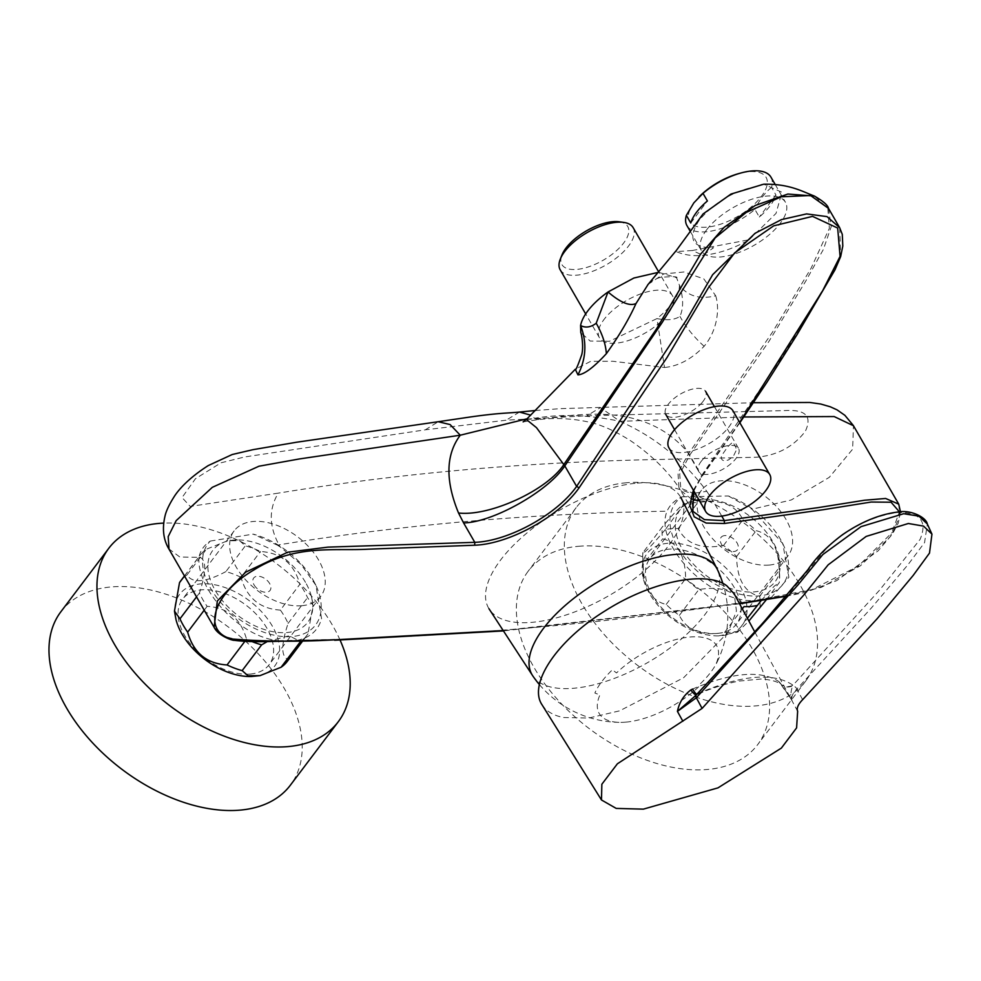 <?xml version="1.0" encoding="UTF-8"?>
<svg xmlns="http://www.w3.org/2000/svg" width="981" height="981" viewBox="0 0 981 981"><rect width="100%" height="100%" fill="white"/><g stroke="black" fill="none" stroke-linecap="round" stroke-linejoin="round"><path stroke-width="0.74" stroke-dasharray="4.91 3.68" d="M668.907 447.802A36.984 16.444 150 0 0 695.872 449.678A36.984 16.444 150 0 0 728.969 426.87A36.984 16.444 150 0 0 732.966 410.818M724.652 535.601A10.276 6.352 37.1 0 0 724.812 548.146A10.276 6.352 37.1 0 0 738.301 546.969A10.276 6.352 37.1 0 0 724.652 535.601M682.04 496.827L728.417 495.994A67.395 41.631 -142.9 0 1 782.249 542.616A67.395 41.631 -142.9 0 1 763.635 595.295A67.395 41.631 -142.9 0 1 686.602 560.09A67.395 41.631 -142.9 0 1 682.04 496.827C674.732 500.236 669.741 505.031 667.055 511.199C653.407 544.148 709.717 602.187 753.825 600.666C618.594 621.966 478.532 634.903 333.626 639.477L278.53 640.691L239.511 640.274L223.619 636.228L214.103 627.3M898.768 504.209L899.724 516.08L893.225 531.42L858.326 566.123L811.827 589.642L753.825 600.666M771.029 597.846L788.896 577.269L782.752 543.609L752.035 509.237L791.275 499.979L829.301 477.318L852.624 449.212L853.458 425.729M728.417 495.994L752.035 509.237M297.169 640.385C310.315 637.503 318.445 630.243 321.572 618.582L315.882 585.289L301.106 564.504L280.21 546.944L278.984 544.835C403.081 524.614 532.425 513.394 667.055 511.199M168.806 548.82L179.817 557.012L199.02 557.355C200.161 550.782 203.913 545.35 210.302 541.058A67.395 41.631 37.1 0 0 260.37 630.918A67.395 41.631 37.1 0 0 314.864 583.266A67.395 41.631 37.1 0 0 253.159 534.13L277.28 545.105L278.984 544.835C268.966 526.159 268.733 508.918 278.297 493.136L190.204 506.441L182.049 497.539L195.477 478.691L221.007 462.799L244.661 456.962L425.288 429.825L506.147 420.211L586.761 415.785L785.425 410.561C805.695 409.42 812.329 416.324 805.327 431.284C793.396 446.895 777.026 455.54 756.216 457.232L657.478 459.513C526.049 462.088 399.647 473.296 278.297 493.136M210.302 541.058L253.159 534.13M254.079 584.909A10.276 6.352 37.1 0 0 269.75 590.795A10.276 6.352 37.1 0 0 261.78 576.987A10.276 6.352 37.1 0 0 254.079 584.909M199.02 557.355C196.041 587.079 237.807 636.927 278.53 640.691M280.21 546.944L277.28 545.105M425.288 429.825L438.237 421.72M743.819 416.974L619.943 421.327C589.52 414.853 561.058 413.835 534.571 418.274L530.721 415.159M695.038 493.075L706.811 491.346C683.279 459.856 654.327 436.52 619.943 421.327L600.458 407.606L586.761 415.785M648.085 284.429L663.794 273.883L684.027 271.995L703.831 278.898L715.701 295.784C699.919 299.659 687.84 296.176 679.453 285.361C683.512 297.684 683.659 308.022 679.931 316.385C674.769 319.88 667.105 320.615 656.951 318.592L664.517 367.495L613.027 361.278L590.77 361.29L575.295 369.261M658.582 272.289L676.559 277.672L679.453 285.361A55.476 24.672 -30 0 1 656.951 318.592L609.422 341.278L590.219 341.069L580.764 332.559M715.701 295.784C719.711 308.353 717.712 330.082 704.125 346.281C691.617 359.107 678.411 366.183 664.517 367.495M693.371 490.181L701.072 477.207L739.662 422.419M839.699 227.751L840.582 255.097L823.721 288.156L784.653 353.099L701.66 475.515L691.519 495.638L692.856 511.273M502.713 630.575L739.429 603.523M786.37 595.896L821.538 587.276L860.484 565.755L890.368 536.533L899.442 511.886M526.38 419.488L540.359 418.458C569.642 417.354 642.984 397.624 688.699 453.504L678.006 472.744L678.889 487.447L692.807 493.1M828.528 208.401L831.177 226.819L823.402 249.37L805.818 280.995L768.785 341.633L689.802 454.976L679.698 474.117L680.949 490.647L691.249 498.9M699.6 500.96L713.126 501.144L721.746 516.08M706.811 491.346L713.126 501.144M701.746 476.84L701.072 477.207L701.66 475.515L688.699 453.504L772.108 332.731L811.115 268.218L829.374 228.291L827.829 208.377L814.426 196.053M692.304 250.511L676.154 251.626C684.566 255.072 693.53 256.311 703.034 255.33L703.034 255.33C718.288 253.772 733.69 248.573 749.214 239.744L692.304 250.511L703.009 255.33L713.567 247.727C692.046 247.96 687.289 238.739 699.294 220.063C715.811 200.958 736.155 189.554 760.3 185.826L761.415 184.342M749.214 239.744L776.045 213.368L781.906 192.239L763.696 184.195M676.154 251.626L676.412 250.351M625.792 722.139A67.812 30.153 -30 0 1 620.262 722.372A67.812 30.153 -30 0 1 599.967 694.867A106.843 81.693 23.9 0 1 594.866 693.04A71.92 31.981 -30 0 1 612.426 669.778A106.843 45.813 -133.6 0 0 616.522 672.941A67.812 30.153 -30 0 1 690.06 637.025A67.812 30.153 -30 0 1 715.885 664.309A106.843 81.693 -156.1 0 0 717.798 660.618A71.92 31.981 -30 0 1 717.258 661.795A71.92 31.981 -30 0 1 700.238 683.88A106.843 45.813 46.4 0 1 699.33 686.222A67.812 30.153 -30 0 1 625.792 722.139M637.233 483.118A110.902 49.308 -30 0 1 681.047 497.858A110.902 49.308 -30 0 1 609.336 595.43A110.902 49.308 -30 0 1 488.979 608.747A110.902 49.308 -30 0 1 525.583 534.118A110.902 49.308 -30 0 1 637.233 483.118M690.759 222.994L707.399 200.97M706.712 229.738A48.486 21.557 150 0 0 701.489 250.78A48.486 21.557 150 0 0 754.254 245.213A48.486 21.557 150 0 0 785.474 202.294A48.486 21.557 150 0 0 750.109 199.817A48.486 21.557 150 0 0 706.712 229.738M686.958 225.618A48.486 21.557 150 0 0 754.904 209.407L759.319 217.034A48.486 21.557 150 0 0 775.946 195.011L759.319 217.034M770.943 177.132A48.486 21.557 150 0 1 771.544 187.371L775.946 195.011M699.858 196.09A44.182 19.645 150 0 0 694.34 202.356A44.182 19.645 150 0 0 710.048 226.783A44.182 19.645 150 0 0 764.579 191.54A44.182 19.645 150 0 0 738.926 173.539M771.544 187.371C764.873 192.779 759.331 200.124 754.904 209.407M287.323 661.353A66.782 41.251 37.1 0 0 288.524 659.6C281.057 657.258 280.909 645.191 288.083 623.401A66.782 41.251 37.1 0 0 284.662 616.706A66.782 41.251 37.1 0 0 280.394 610.096L299.867 584.296C294.092 563.683 280.958 552.744 260.468 551.494A66.782 41.251 37.1 0 0 245.36 545.816L239.499 540.678L227.482 540.813L206.415 549.201A66.782 41.251 37.1 0 0 200.198 555.087A66.782 41.251 37.1 0 0 198.996 556.84C206.464 559.182 206.611 571.249 199.437 593.039A66.782 41.251 37.1 0 0 207.126 606.344C227.555 607.558 240.688 618.496 246.525 639.158A66.782 41.251 37.1 0 0 252.043 641.586M280.394 610.096C259.965 608.882 246.832 597.944 240.995 577.282L260.468 551.494M288.524 659.6L307.997 633.812L313.049 605.338L307.556 597.613A66.782 41.251 37.1 0 0 304.135 590.918A66.782 41.251 37.1 0 0 299.867 584.296M288.083 623.401L307.556 597.613M267.224 641.611L288.978 635.798L300.578 641.451M204.22 610.182L207.126 606.344M244.894 641.316L246.525 639.158M184.502 576.031L198.996 556.84M196.543 596.877L199.437 593.039M240.995 577.282A66.782 41.251 37.1 0 0 225.888 571.604L245.36 545.816M225.888 571.604C205.532 582.444 192.546 583.572 186.942 574.989L206.415 549.201M186.942 574.989A66.782 41.251 37.1 0 0 180.725 580.875M301.081 641.096A66.782 41.251 37.1 0 0 306.795 635.565A66.782 41.251 37.1 0 0 307.997 633.812M251.344 676.51A59.583 36.812 37.1 0 0 272.387 626.209A59.583 36.812 37.1 0 0 207.898 583.879A59.583 36.812 37.1 0 0 176.004 619.636M305.496 582.371A59.583 36.812 37.1 0 0 236.176 539.93A59.583 36.812 37.1 0 0 211.822 583.67A59.583 36.812 37.1 0 0 276.127 632.218A59.583 36.812 37.1 0 0 311.517 596.804A59.583 36.812 37.1 0 0 305.496 582.371M759.797 608.404A66.782 41.251 37.1 0 0 759.65 596.313C744.628 592.671 736.952 579.391 736.645 556.472A66.782 41.251 37.1 0 0 723.488 545.51C701.108 549.556 686.038 543.903 678.251 528.526A66.782 41.251 37.1 0 0 671.495 528.661A66.782 41.251 37.1 0 0 665.241 529.654L684.763 502.91L703.561 499.268A59.583 36.812 37.1 0 0 701.01 499.415A59.583 36.812 37.1 0 0 679.98 544.725A59.583 36.812 37.1 0 0 744.432 591.678A59.583 36.812 37.1 0 0 778.902 556.153A59.583 36.812 37.1 0 0 703.561 499.268M665.241 529.654C650.526 546.957 643.119 554.584 643.021 552.511L662.494 526.723A66.782 41.251 37.1 0 0 662.641 538.814C677.663 542.456 685.339 555.736 685.645 578.655A66.782 41.251 37.1 0 0 698.803 589.618C721.17 585.571 736.253 591.224 744.039 606.601M642.702 553.235L643.021 552.511A66.782 41.251 37.1 0 0 643.168 564.602L662.641 538.814M678.251 528.526L697.724 502.726A66.782 41.251 37.1 0 0 690.967 502.861A66.782 41.251 37.1 0 0 684.713 503.866C684.652 501.769 677.233 509.384 662.494 526.723M723.488 545.51L742.96 519.722C735.235 504.369 720.152 498.704 697.724 502.726M759.65 596.313L779.122 570.525C778.742 547.484 771.078 534.204 756.118 530.672A66.782 41.251 37.1 0 0 742.96 519.722M736.645 556.472L756.118 530.672M643.168 564.602C643.548 587.644 651.212 600.924 666.173 604.443A66.782 41.251 37.1 0 0 679.33 615.406C687.056 630.758 702.126 636.424 724.567 632.402A66.782 41.251 37.1 0 0 737.577 631.261L747.387 618.263M737.577 631.261L737.528 632.218L748.883 621.022M766.48 599.563L779.27 582.616A66.782 41.251 37.1 0 0 779.122 570.525M761.317 600.397L774.205 586.221L779.27 582.616M679.33 615.406L698.803 589.618M724.567 632.402L742.323 608.882M666.173 604.443L685.645 578.655M667.902 543.266A59.583 36.812 37.1 0 0 643.389 578.974A59.583 36.812 37.1 0 0 718.73 635.86A59.583 36.812 37.1 0 0 740.496 586.846A59.583 36.812 37.1 0 0 667.902 543.266M769.129 565.068A54.286 33.538 37.1 0 0 788.148 555.663A54.286 33.538 37.1 0 0 785.977 519.378A54.286 33.538 37.1 0 0 742.494 484.025A54.286 33.538 37.1 0 0 701.489 490.242A54.286 33.538 37.1 0 0 712.697 538.839A54.286 33.538 37.1 0 0 769.129 565.068M717.54 633.407A54.286 33.538 -142.9 0 1 661.096 607.19A54.286 33.538 -142.9 0 1 649.9 558.594A54.286 33.538 -142.9 0 1 668.907 549.188A54.286 33.538 -142.9 0 1 725.339 575.418A54.286 33.538 -142.9 0 1 736.547 624.014A54.286 33.538 -142.9 0 1 717.54 633.407M626.528 482.75A143.827 88.842 37.1 0 0 576.154 507.655A143.827 88.842 37.1 0 0 637.417 665.228A143.827 88.842 37.1 0 0 805.732 680.986A143.827 88.842 37.1 0 0 776.057 552.242A143.827 88.842 37.1 0 0 626.528 482.75M578.557 546.294A143.827 88.842 -142.9 0 1 728.074 615.774A143.827 88.842 -142.9 0 1 757.761 744.53A143.827 88.842 -142.9 0 1 589.446 728.773A143.827 88.842 -142.9 0 1 528.183 571.2A143.827 88.842 -142.9 0 1 578.557 546.294M301.756 605.718A54.286 33.538 37.1 0 0 320.762 596.325A54.286 33.538 37.1 0 0 318.604 560.028A54.286 33.538 37.1 0 0 275.121 524.688A54.286 33.538 37.1 0 0 234.116 530.905A54.286 33.538 37.1 0 0 245.311 579.501A54.286 33.538 37.1 0 0 301.756 605.718M250.155 674.07A54.286 33.538 -142.9 0 1 193.711 647.84A54.286 33.538 -142.9 0 1 182.515 599.244A54.286 33.538 -142.9 0 1 201.522 589.851A54.286 33.538 -142.9 0 1 257.966 616.08A54.286 33.538 -142.9 0 1 269.162 664.664A54.286 33.538 -142.9 0 1 250.155 674.07M340.064 640.078A143.827 88.842 37.1 0 0 163.68 523.106M60.797 611.862A143.827 88.842 -142.9 0 1 111.172 586.945A143.827 88.842 -142.9 0 1 260.701 656.436A143.827 88.842 -142.9 0 1 290.376 785.18M542.052 704.812C546.147 711.2 553.259 715.431 563.401 717.516L588.784 718.031L619.636 710.833L683.585 677.748L728.086 632.328L736.449 611.04L734.193 593.848M692.586 689.042C731.765 672.402 760.533 669.9 778.889 681.537L791.042 698.987L797.651 711.262M696.498 694.634A4.108 2.722 -136 0 1 697.258 694.168L694.56 696.522L697.699 694.413A12.324 2.735 65.9 0 0 698.239 693.42L784.825 598.422L827.265 547.459C848.59 527.986 871.864 516.337 897.075 512.511C920.068 512.094 927.744 521.058 920.104 539.378L879.577 590.145L793.028 685.167A12.324 10.779 126.2 0 1 781.661 684.738A12.324 10.227 131.8 0 0 792.783 685.854C790.502 691.36 790.355 696.535 792.329 701.403C790.747 697.883 792.268 693.751 796.879 689.018A4.108 2.722 44 0 0 792.783 685.854L793.028 685.167C773.175 672.108 741.587 674.854 698.239 693.42L697.258 694.168A12.324 3.029 60.2 0 1 696.804 694.867A12.324 3.029 60.2 0 1 696.191 694.965M778.889 681.537A12.324 10.779 126.2 0 0 781.661 684.738L781.649 684.726C777.369 681.439 770.379 679.539 760.729 679.036L737.982 681.182C721.648 684.934 708.221 689.349 697.699 694.413A12.324 2.735 65.9 0 1 696.829 694.303M791.078 699.048L781.649 684.726A12.324 10.227 131.8 0 1 779.723 682.224M802.617 699.674L796.879 689.018L871.619 607.705L908.038 564.664L924.58 542.579L927.327 524.026M619.207 221.767A38.014 16.898 -30 0 1 603.278 260.173A38.014 16.898 -30 0 1 562.052 254.766M633.15 227.666A42.122 18.725 -30 0 1 606.037 264.944A42.122 18.725 -30 0 1 560.188 269.787M605.375 317.758A42.122 18.725 150 0 0 599.452 337.795A42.122 18.725 150 0 0 645.302 332.951A42.122 18.725 150 0 0 672.414 295.673A42.122 18.725 150 0 0 642.923 293.111A42.122 18.725 150 0 0 605.375 317.758M701.905 460.469A23.017 10.227 -30 0 1 722.421 447.005A23.017 10.227 -30 0 1 738.534 448.403A23.017 10.227 -30 0 1 735.296 459.341A23.017 10.227 -30 0 1 714.781 472.817A23.017 10.227 -30 0 1 698.668 471.42A23.017 10.227 -30 0 1 701.905 460.469M735.946 450.929L733.432 456.153L728.454 459.979L724.677 460.862C721.771 460.396 720.753 458.63 721.624 455.564L727.914 446.6L732.844 442.026L735.909 447.311L735.946 450.929M702.347 402.284A23.017 10.227 150 0 0 705.584 391.345A23.017 10.227 150 0 0 680.544 393.994A23.017 10.227 150 0 0 665.731 414.362A23.017 10.227 150 0 0 681.844 415.748A23.017 10.227 150 0 0 702.347 402.284M519.489 412.057L506.147 420.211M704.125 346.281C694.021 337.17 685.952 327.2 679.931 316.385M335.441 639.784L333.626 639.477M540.359 418.458L537.931 419.66L534.571 418.274M532.891 676.056A106.586 47.395 150 0 0 573.799 688.257A106.586 47.395 150 0 0 679.232 640.801A106.586 47.395 150 0 0 717.381 569.532M782.249 542.616L782.752 543.609M314.864 583.266L315.882 585.289M535.368 410.499L560.997 408.623L753.433 402.725M676.559 277.672L676.78 277.893C678.153 276.507 672.696 276.335 660.385 277.378C653.812 279.413 649.569 281.939 647.656 284.944M693.714 490.77L701.771 476.852L739.858 422.774M900.472 511.824L898.302 522.983L892.489 534.02L878.056 550.917L836.695 580.642L805.426 592.414L786.039 596.276M739.588 603.842L502.959 630.955M523.131 421.867L537.931 419.66C555.467 417.563 572.671 418.433 589.544 422.235C601.696 424.896 615.553 431.186 631.126 441.094C650.967 454.743 666.884 470.193 678.877 487.459M692.868 511.297L678.889 487.471M717.258 661.795A106.843 106.843 0 0 0 722.887 583.536M539.464 684.652A106.843 106.843 0 0 0 620.262 722.372M690.207 231.258L701.489 250.78M775.162 184.428L785.474 202.294M184.453 575.945L200.198 555.087M302.639 641.059L306.795 635.565M174.557 611.85L174.471 611.102M236.176 539.93L227.482 540.813M311.517 596.804L313.049 605.338M643.389 578.974L642.714 553.235M718.73 635.86L737.528 632.218M778.902 556.153L779.576 581.892M701.489 490.242L649.9 558.594M788.148 555.663L736.547 624.014M576.154 507.655L528.183 571.2M805.732 680.986L757.761 744.53M234.116 530.905L182.515 599.244M320.762 596.325L269.162 664.664M754.855 632.071L791.042 698.987M672.414 295.673L658.778 272.056M599.452 337.795L585.669 313.92M674.56 429.666L698.668 471.42M714.426 406.649L738.534 448.403"/><path stroke-width="1.47" d="M769.754 474.546L732.966 410.818A36.984 16.444 150 0 0 705.989 408.93A36.984 16.444 150 0 0 672.892 431.75A36.984 16.444 150 0 0 668.907 447.802L705.695 511.53A36.984 16.444 -30 0 1 718.202 486.686A36.984 16.444 -30 0 1 755.247 469.825A36.984 16.444 -30 0 1 769.754 474.546A36.984 16.444 -30 0 1 765.769 490.598A36.984 16.444 -30 0 1 732.66 513.419A36.984 16.444 -30 0 1 705.695 511.53M739.662 422.419L822.63 290.756L840.067 256.397L837.676 228.07L812.538 216.372L773.666 225.851L734.646 252.877L708.294 287.936L667.092 357.403L579.084 487.827C558.974 516.607 509.114 544.063 474.694 545.215L368.083 549.188C333.344 551.101 295.011 544.087 253.674 570.096C213.588 593.444 201.51 631.163 231.504 638.95C264.784 641.635 299.438 641.917 335.441 639.784L266.611 641.611C253.564 641.893 242.859 641.464 234.508 640.335C231.97 640.703 217.831 635.332 214.103 627.3L217.328 600.973L245.618 572.181L287.74 552.193L327.875 547.128L474.792 542.334C508.219 541.254 556.914 514.608 576.62 486.392L564.798 465.914C548.293 491.199 492.72 522.493 463.596 522.922L458.532 513.002C445.19 480.543 445.766 454.608 460.261 435.208L299.597 458.912L258.984 466.208L212.301 487.336L176.139 520.666L168.18 536.632L169.039 549.237C163.41 539.844 162.037 528.894 164.943 516.386C166.01 511.273 169.051 504.749 174.078 496.815C178.444 489.752 189.002 477.821 208.315 465.546L232.203 454.522L253.037 449.654L296.74 442.21L438.237 421.72L450.107 424.565L460.261 435.208L527.091 418.777M693.714 490.77L692.856 511.273L704.432 519.648L724.37 520.617L818.399 507.582L864.506 500.236L885.635 498.471L898.731 504.148L853.458 425.729L834.157 416.557L743.819 416.974M596.203 323.24L608.036 291.97A55.476 24.672 -30 0 0 580.58 325.533L580.764 332.559C581.132 332.498 584.002 345.643 581.745 354.693C577.588 366.367 575.442 371.223 575.295 369.261L577.944 374.852C586.172 358.752 587.043 342.32 580.58 325.533C585.547 328.108 590.758 327.347 596.203 323.24C602.273 333.834 605.669 343.975 606.368 353.663C619.109 335.833 628.98 319.119 636.007 303.534C629.716 306.428 620.397 302.565 608.036 291.97L633.885 278.015L658.582 272.289M636.007 303.534L648.085 284.429M577.944 374.852C584.161 374.546 593.64 367.483 606.368 353.663M579.084 487.827L576.62 486.392L686.847 319.34L712.647 274.692L755.088 233.27L781.452 219.609L806.59 213.907L827.008 216.605L839.638 227.653L842.287 234.361L842.802 246.035L840.68 256.531L834.978 269.849L796.928 334.852L766.737 382.578L739.858 422.774M899.442 511.886L891.067 502.223L871.189 502.039L822.949 509.752L724.37 523.486L706.161 523.057L694.205 516.815L689.766 505.46L693.371 490.181M898.731 504.148L900.472 511.824M335.441 639.784L502.713 630.575M739.429 603.523L786.37 595.896M647.705 284.882L676.412 250.351L703.07 213.956L730.955 194.079L763.696 184.195C789.607 183.754 802.36 191.565 814.426 196.065L787.866 194.042L755.198 205.458L724.15 227.31L700.544 254.165L656.583 328.794L563.916 464.43C547.521 490.046 489.727 516.693 458.532 513.002M814.291 196.004C823.071 201.031 827.817 205.164 828.516 208.389L810.539 195.501L781.232 196.813L746.247 212.411L715.137 237.929L662.016 322.737L564.811 465.926L536.472 427.642L526.38 419.488L523.131 421.867M692.807 493.1L695.038 493.075M691.249 498.9L699.6 500.96M775.162 184.428L770.943 177.132A48.486 21.557 150 0 0 741.121 172.938A48.486 21.557 150 0 0 702.997 193.343L707.399 200.97A48.486 21.557 150 0 0 696.584 212.203A48.486 21.557 150 0 0 690.759 222.994L686.357 215.366A48.486 21.557 150 0 0 686.958 225.618L690.207 231.258M702.997 193.343L693.825 202.883L686.357 215.366M741.121 172.938L738.926 173.539A44.182 19.645 150 0 0 699.858 196.09L699.036 196.911M184.453 575.945L180.725 580.875A66.782 41.251 37.1 0 0 179.523 582.628L174.471 611.102L179.964 618.827A66.782 41.251 37.1 0 0 187.653 632.144C193.429 652.757 206.562 663.696 227.052 664.946A66.782 41.251 37.1 0 0 242.16 670.624L261.633 644.836L267.224 641.611M242.16 670.624L248.021 675.762L260.039 675.627L281.106 667.239L300.578 641.451A66.782 41.251 37.1 0 0 301.081 641.096M187.653 632.144L204.22 610.182M227.052 664.946L244.894 641.316M179.523 582.628L184.502 576.031M179.964 618.827L196.543 596.877M252.043 641.586A66.782 41.251 37.1 0 0 261.633 644.836M281.106 667.239A66.782 41.251 37.1 0 0 287.323 661.353L302.639 641.059M174.471 611.102L176.004 619.636A59.583 36.812 37.1 0 0 251.344 676.51L260.039 675.627M747.387 618.263L761.317 600.397M748.883 621.022L766.48 599.563M742.323 608.882L744.039 606.601A66.782 41.251 37.1 0 0 757.038 605.473M163.68 523.106A143.827 88.842 37.1 0 0 159.143 523.4A143.827 88.842 37.1 0 0 108.768 548.318A143.827 88.842 37.1 0 0 170.032 705.879A143.827 88.842 37.1 0 0 338.359 721.636A143.827 88.842 37.1 0 0 340.064 640.078M338.359 721.636L290.376 785.18A143.827 88.842 -142.9 0 1 122.061 769.423A143.827 88.842 -142.9 0 1 60.797 611.862L108.768 548.318M754.855 632.071L734.193 593.848L726.823 585.816C706.479 570.157 651.261 581.549 605.866 610.403C557.404 640.029 527.803 683.867 542.052 704.812L601.476 799.969L616.203 808.405L643.34 809.141L717.969 787.878L781.354 748.111L796.597 727.877L797.651 711.262C796.413 708.27 798.068 704.407 802.63 699.686L877.124 618.753L913.176 575.43L929.498 553.1L931.95 534.13L927.315 523.989L918.903 516.116L903.685 513.713L861.06 526.638L822.814 554.559L797.994 584.909L696.338 697.761L677.43 711.397L682.862 721.243M694.622 696.485L696.498 694.634A4.108 2.722 -136 0 0 696.338 697.761L702.089 708.417L617.38 763.807L601.856 784.236L601.476 799.969M696.191 694.965A12.324 3.029 60.2 0 1 690.808 689.962C683.671 695.382 679.208 702.519 677.43 711.397L694.56 696.535M690.808 689.962L692.586 689.042A12.324 2.735 65.9 0 0 696.829 694.303M702.102 708.429L803.476 595.418L828.172 564.823L866.186 536.411L908.345 523.498L923.526 526.098L931.95 534.13M585.669 313.92L560.188 269.787A42.122 18.725 -30 0 1 560.359 258.959L562.052 254.766A38.014 16.898 -30 0 1 567.251 246.464A38.014 16.898 -30 0 1 619.207 221.767L623.683 222.393A42.122 18.725 -30 0 1 633.15 227.666L658.778 272.056M560.359 258.959A42.122 18.725 -30 0 1 566.111 249.75A42.122 18.725 -30 0 1 623.683 222.393M474.694 545.215L474.792 542.334L463.596 522.922M530.721 415.159L519.489 412.057C505.497 413.393 499.746 412.866 471.37 416.827L438.237 421.72M724.37 523.486L724.37 520.617L721.746 516.08M722.887 583.536A106.843 106.843 0 0 0 717.381 569.532A106.586 47.395 150 0 0 674.805 554.461A106.586 47.395 150 0 0 566.687 604.173A106.586 47.395 150 0 0 532.891 676.056A106.843 106.843 0 0 0 539.464 684.652M214.079 627.251L169.002 549.176M519.489 412.057L535.368 410.499M753.433 402.725L809.828 402.468L820.741 404.025L830.318 406.796L837.075 409.874L844.886 415.319L853.274 425.423M786.039 596.276L739.588 603.842M502.959 630.955L334.668 640.25M828.467 208.303L839.638 227.653M526.38 419.488L575.209 369.346M717.381 569.532L681.047 497.858M488.979 608.747L532.891 676.056M696.498 694.634L762.801 623.131L807.915 569.716C815.836 557.723 827.4 546.025 842.581 534.645C861.661 521.585 880.386 514.019 898.743 511.935C910.258 509.703 926.125 517.061 927.315 523.989L927.315 523.989M665.731 414.362L674.56 429.666M705.584 391.345L714.426 406.649"/></g></svg>

